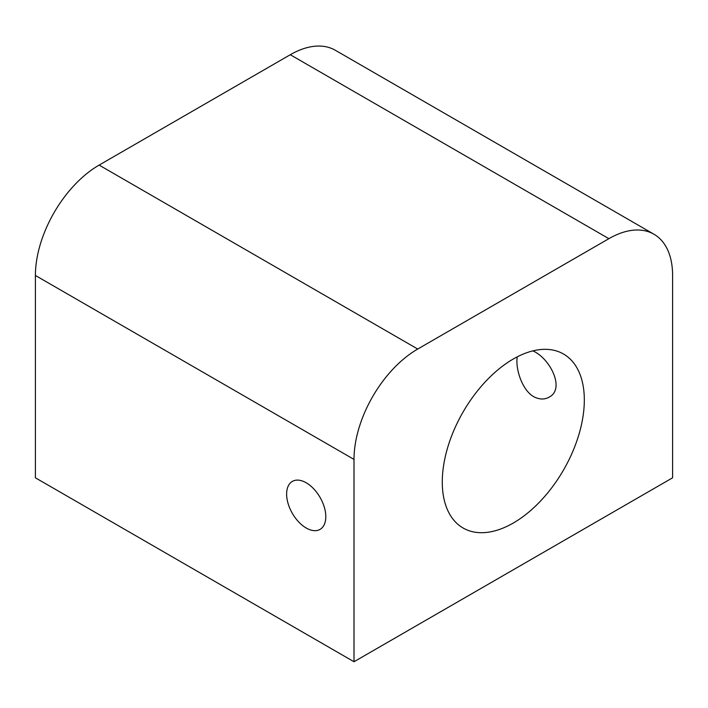 <?xml version="1.0" encoding="UTF-8"?>
<svg xmlns="http://www.w3.org/2000/svg" width="708" height="708" viewBox="0 0 708 708"><rect width="100%" height="100%" fill="white"/><g stroke="black" fill="none" stroke-linecap="round" stroke-linejoin="round"><path stroke-width="1.06" d="M306.21 482.776A27.701 15.992 60 0 1 324.308 507.185A27.701 15.992 60 0 1 320.06 529.38A27.701 15.992 60 0 1 292.36 513.389A27.701 15.992 60 0 1 292.36 481.405A27.701 15.992 60 0 1 306.21 482.776M417.72 349.044A90.111 52.029 120 0 0 354 459.404L354 661.741L672.6 477.803L672.6 275.465A90.111 52.029 120 0 0 653.935 234.215A90.111 52.029 120 0 0 608.88 238.676L417.72 349.044L99.12 165.097A90.111 52.029 120 0 0 35.4 275.465L35.4 477.803L354 661.741M653.935 234.215L335.335 50.268A90.111 52.029 120 0 0 290.28 54.728L99.12 165.097M513.3 523.026A100.439 57.994 120 0 0 578.914 434.517A100.439 57.994 120 0 0 563.524 354.027A100.439 57.994 120 0 0 513.3 359A100.439 57.994 120 0 0 447.686 447.509A100.439 57.994 120 0 0 463.076 528A100.439 57.994 120 0 0 513.3 523.026M532.859 350.876C550.399 358.549 565.391 389.276 549.019 397.188C545.231 399.33 541.027 399.569 536.407 397.887C522.938 393.276 515.141 369.187 517.238 356.85M35.4 275.465L354 459.404M290.28 54.728L608.88 238.676"/></g></svg>
